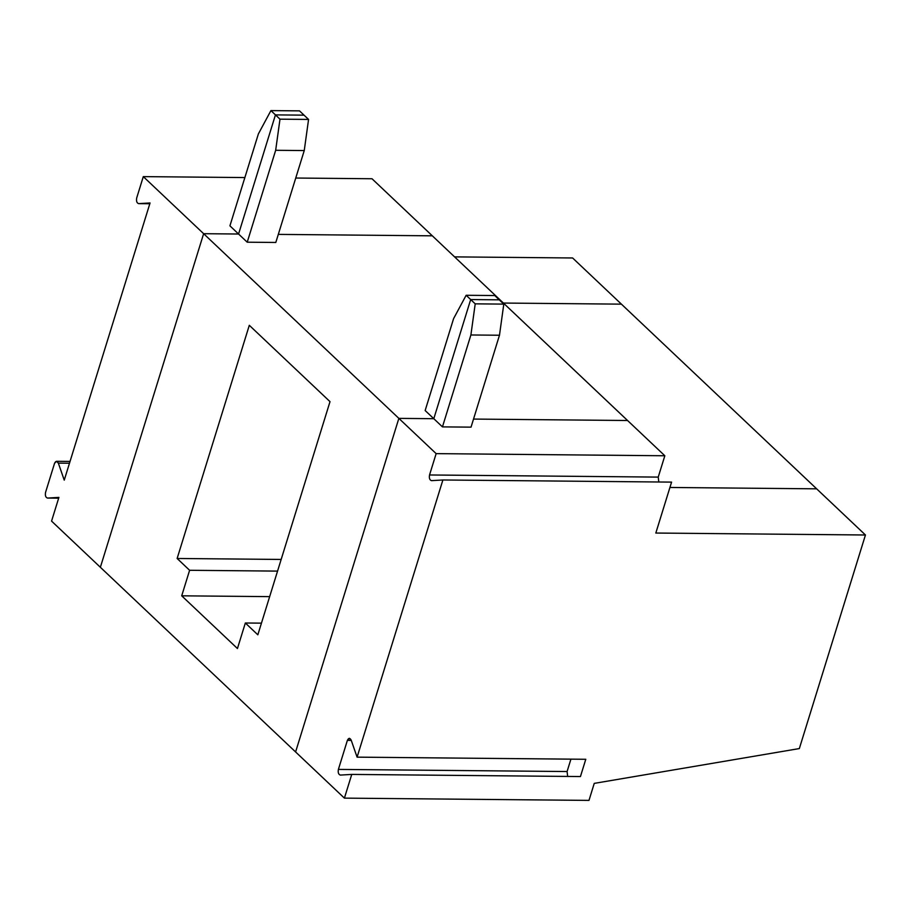 <?xml version="1.0" encoding="UTF-8"?>
<svg xmlns="http://www.w3.org/2000/svg" width="911" height="911" viewBox="0 0 911 911"><rect width="100%" height="100%" fill="white"/><g stroke="black" fill="none" stroke-linecap="round" stroke-linejoin="round"><path stroke-width="1.37" d="M54.546 463.335L56.505 461.296L58.338 463.118L69.487 463.221L58.338 463.118L64.248 480.143L150.053 202.971L138.666 203.631L149.814 203.734L138.666 203.631L150.053 202.971L64.248 480.143L58.338 463.118C57.04 460.727 55.776 460.807 54.546 463.335L45.55 492.395L54.546 463.335M58.668 498.169L47.52 498.066C45.664 497.474 45.015 495.584 45.55 492.395C45.015 495.584 45.664 497.474 47.52 498.066L58.908 497.406L47.52 498.066M258.371 133.94L270.92 110.607L299.514 110.869L270.92 110.607L275.452 114.888L304.035 115.15L299.514 110.869L304.035 115.15L275.452 114.888L270.92 110.607L258.371 133.94L229.925 225.837L258.371 133.94M238.568 234.025L275.452 114.888L238.568 234.025L229.925 225.837L238.568 234.025L203.631 233.694L238.568 234.025L247.223 242.201L275.805 242.463L304.251 150.566L308.567 119.432L279.984 119.17L275.669 150.292L304.251 150.566L275.669 150.292L247.223 242.201L275.669 150.292L279.984 119.17L308.567 119.432L304.251 150.566L275.805 242.463L247.223 242.201L238.568 234.025L275.452 114.888L279.984 119.17L275.452 114.888L238.568 234.025L203.631 233.694L143.3 176.62L203.631 233.694L100.369 567.28L203.631 233.694L238.568 234.025M278.31 234.389L432.326 235.824L371.995 178.75L295.756 178.032L371.995 178.75L432.326 235.824L278.31 234.389L432.326 235.824L664.836 455.762L658.232 477.102L658.801 481.987L658.232 477.102L429.536 474.973L436.141 453.632L398.859 418.377L295.597 751.951L344.404 798.127L351.748 774.418L340.361 775.079C338.505 774.498 337.856 772.596 338.391 769.408L347.387 740.358C348.617 737.819 349.881 737.751 351.179 740.131L357.089 757.155L442.894 479.983L431.507 480.644C429.65 480.051 429.001 478.161 429.536 474.973C429.001 478.161 429.65 480.051 431.507 480.644L442.894 479.983L357.089 757.155L585.784 759.284L580.444 776.548L351.748 774.418L344.404 798.127L588.984 800.393L594.245 783.38L799.334 748.569L865.45 534.996L655.818 533.049L671.578 482.113L655.818 533.049L865.45 534.996L799.334 748.569L594.245 783.38L588.984 800.393L344.404 798.127L295.597 751.951L398.859 418.377L436.141 453.632L429.536 474.973L658.232 477.102L664.836 455.762L436.141 453.632L664.836 455.762L627.554 420.506L473.538 419.071L627.554 420.506L473.538 419.071L627.554 420.506L432.326 235.824L278.31 234.389M244.865 177.565L143.3 176.62L244.865 177.565M572.609 257.972L621.416 304.149L572.609 257.972L454.589 256.879L572.609 257.972M503.396 303.056L621.416 304.149L503.396 303.056L621.416 304.149L865.45 534.996L816.643 488.831L669.927 487.465L816.643 488.831L669.927 487.465L816.643 488.831L621.416 304.149L503.396 303.056M51.563 521.103L58.908 497.406L51.563 521.103L100.369 567.28L51.563 521.103M138.666 203.631C136.809 203.039 136.16 201.149 136.696 197.96L143.3 176.62L136.696 197.96C136.16 201.149 136.809 203.039 138.666 203.631L149.814 203.734M433.795 418.696L442.45 426.883L470.896 334.975L475.212 303.841L470.68 299.56L433.795 418.696L398.859 418.377L433.795 418.696L470.68 299.56L475.212 303.841L503.794 304.115L499.479 335.237L471.033 427.145L499.479 335.237L470.896 334.975L442.45 426.883L471.033 427.145L442.45 426.883L433.795 418.696L398.859 418.377L295.597 751.951L398.859 418.377L203.631 233.694L100.369 567.28L203.631 233.694L398.859 418.377L433.795 418.696L470.68 299.56L499.262 299.833L503.794 304.115L499.262 299.833L470.68 299.56L433.795 418.696L425.152 410.519L453.598 318.611L466.147 295.278L494.741 295.54L466.147 295.278L470.68 299.56L499.262 299.833L470.68 299.56L466.147 295.278L453.598 318.611L425.152 410.519L433.795 418.696M671.578 482.113L442.894 479.983L671.578 482.113M580.444 776.548L585.784 759.284L357.089 757.155L351.179 740.131L349.346 738.309L347.387 740.358L351.27 740.392L347.387 740.358L338.391 769.408L567.086 771.537L567.667 776.423L567.086 771.537L570.924 759.148L567.086 771.537L338.391 769.408C337.856 772.596 338.505 774.498 340.361 775.079L351.748 774.418L580.444 776.548M499.479 335.237L503.794 304.115L475.212 303.841L470.896 334.975L499.479 335.237M304.035 115.15L308.567 119.432L304.035 115.15L275.452 114.888L304.035 115.15M277.559 571.106L189.613 570.286L181.71 595.817L269.656 596.637L181.71 595.817L237.441 648.53L245.344 622.999L257.836 634.819L330.01 401.649L249.307 325.307L177.133 558.477L281.169 559.445L177.133 558.477L189.613 570.286L277.559 571.106M261.446 623.147L245.344 622.999L261.446 623.147M100.369 567.28L295.597 751.951L100.369 567.28M181.71 595.817L189.613 570.286L177.133 558.477L249.307 325.307L330.01 401.649L257.836 634.819L245.344 622.999L237.441 648.53L181.71 595.817M499.262 299.833L494.741 295.54L499.262 299.833M56.505 461.296L70.045 461.421"/></g></svg>
